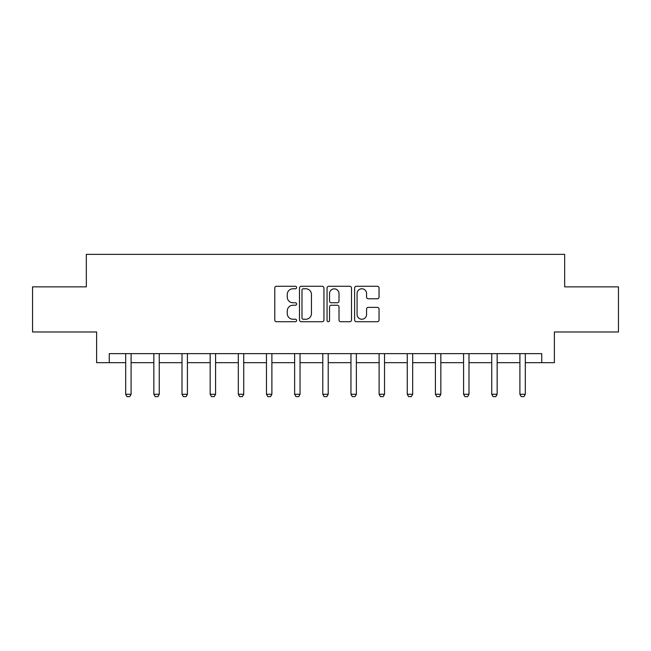 <?xml version="1.0" encoding="UTF-8"?>
<svg xmlns="http://www.w3.org/2000/svg" width="651" height="651" viewBox="0 0 651 651"><rect width="100%" height="100%" fill="white"/><g stroke="black" fill="none" stroke-linecap="round" stroke-linejoin="round"><path stroke-width="0.98" d="M296.62 287.522A1.237 1.237 0 0 0 295.383 286.285L276.553 286.285A1.774 1.774 0 0 0 274.787 288.059L274.787 319.95A1.774 1.774 0 0 0 276.553 321.716L295.383 321.716A1.237 1.237 0 0 0 296.62 320.479A1.237 1.237 0 0 0 295.383 319.242L292.942 319.242A5.672 5.672 0 0 1 287.278 313.57L287.278 310.909A5.672 5.672 0 0 1 292.942 305.246L295.383 305.246A1.237 1.237 0 0 0 296.62 304.001A1.237 1.237 0 0 0 295.383 302.764L292.942 302.764A5.672 5.672 0 0 1 287.278 297.092L287.278 294.439A5.672 5.672 0 0 1 292.942 288.767L295.383 288.767A1.237 1.237 0 0 0 296.62 287.522M377.279 298.776A1.774 1.774 0 0 0 379.053 297.002L379.053 288.059A1.774 1.774 0 0 0 377.279 286.285L356.374 286.285A1.774 1.774 0 0 0 354.6 288.059L354.6 319.95A1.774 1.774 0 0 0 356.374 321.716L377.279 321.716A1.774 1.774 0 0 0 379.053 319.95L379.053 309.144A1.774 1.774 0 0 0 377.279 307.37L368.328 307.37A1.774 1.774 0 0 0 366.562 309.144L366.562 314.498A4.736 4.736 0 0 1 361.818 319.242A4.736 4.736 0 0 1 357.082 314.498L357.082 293.503A4.736 4.736 0 0 1 361.818 288.767A4.736 4.736 0 0 1 366.562 293.503L366.562 297.002A1.774 1.774 0 0 0 368.328 298.776L377.279 298.776M109.262 362.664L109.262 353.639L541.738 353.639L541.738 362.664L554.375 362.664L554.375 331.977L618.45 331.977L618.45 286.855L564.661 286.855L564.661 254.362L86.339 254.362L86.339 286.855L32.55 286.855L32.55 331.977L96.625 331.977L96.625 362.664L125.684 362.664M323.946 288.059A1.774 1.774 0 0 0 322.18 286.285L301.275 286.285A1.774 1.774 0 0 0 299.501 288.059L299.501 319.95A1.774 1.774 0 0 0 301.275 321.716L322.18 321.716A1.774 1.774 0 0 0 323.946 319.95L323.946 288.059M328.82 286.285L349.725 286.285A1.774 1.774 0 0 1 351.499 288.059L351.499 319.95A1.774 1.774 0 0 1 349.725 321.716L340.782 321.716A1.774 1.774 0 0 1 339.008 319.95L339.008 307.012A1.774 1.774 0 0 0 337.234 305.246L331.302 305.246A1.774 1.774 0 0 0 329.528 307.012L329.528 320.479A1.237 1.237 0 0 1 328.291 321.716A1.237 1.237 0 0 1 327.054 320.479L327.054 288.059A1.774 1.774 0 0 1 328.82 286.285M131.103 362.664L153.848 362.664M159.259 362.664L182.003 362.664M187.415 362.664L210.159 362.664M215.579 362.664L238.323 362.664M243.734 362.664L266.479 362.664M271.89 362.664L294.634 362.664M300.046 362.664L322.79 362.664M328.21 362.664L350.954 362.664M356.366 362.664L379.11 362.664M384.521 362.664L407.266 362.664M412.677 362.664L435.421 362.664M440.841 362.664L463.585 362.664M468.997 362.664L491.741 362.664M497.152 362.664L519.897 362.664M525.316 362.664L541.738 362.664M303.22 288.767A1.237 1.237 0 0 0 301.983 290.004L301.983 317.997A1.237 1.237 0 0 0 303.22 319.242L305.791 319.242A5.672 5.672 0 0 0 311.463 313.57L311.463 294.439A5.672 5.672 0 0 0 305.791 288.767L303.22 288.767M339.008 293.593A4.736 4.736 0 0 0 334.272 288.857A4.736 4.736 0 0 0 329.528 293.593L329.528 300.99A1.774 1.774 0 0 0 331.302 302.764L337.234 302.764A1.774 1.774 0 0 0 339.008 300.99L339.008 293.593M131.315 353.639L131.185 354.03A1.807 1.807 0 0 0 131.103 354.575L131.103 394.286L129.752 396.638L127.043 396.638L125.684 394.286L125.684 354.575A1.807 1.807 0 0 0 125.602 354.03L125.48 353.639M125.684 394.286L131.103 394.286M159.471 353.639L159.349 354.03A1.807 1.807 0 0 0 159.259 354.575L159.259 394.286L157.908 396.638L155.198 396.638L153.848 394.286L153.848 354.575A1.807 1.807 0 0 0 153.758 354.03L153.636 353.639M153.848 394.286L159.259 394.286M187.626 353.639L187.504 354.03A1.807 1.807 0 0 0 187.415 354.575L187.415 394.286L186.064 396.638L183.354 396.638L182.003 394.286L182.003 354.575A1.807 1.807 0 0 0 181.922 354.03L181.792 353.639M182.003 394.286L187.415 394.286M215.782 353.639L215.66 354.03A1.807 1.807 0 0 0 215.579 354.575L215.579 394.286L214.22 396.638L211.518 396.638L210.159 394.286L210.159 354.575A1.807 1.807 0 0 0 210.078 354.03L209.956 353.639M210.159 394.286L215.579 394.286M243.946 353.639L243.816 354.03A1.807 1.807 0 0 0 243.734 354.575L243.734 394.286L242.384 396.638L239.674 396.638L238.323 394.286L238.323 354.575A1.807 1.807 0 0 0 238.233 354.03L238.111 353.639M238.323 394.286L243.734 394.286M272.102 353.639L271.98 354.03A1.807 1.807 0 0 0 271.89 354.575L271.89 394.286L270.539 396.638L267.83 396.638L266.479 394.286L266.479 354.575A1.807 1.807 0 0 0 266.389 354.03L266.267 353.639M266.479 394.286L271.89 394.286M300.257 353.639L300.135 354.03A1.807 1.807 0 0 0 300.046 354.575L300.046 394.286L298.695 396.638L295.985 396.638L294.634 394.286L294.634 354.575A1.807 1.807 0 0 0 294.553 354.03L294.423 353.639M294.634 394.286L300.046 394.286M328.413 353.639L328.291 354.03A1.807 1.807 0 0 0 328.21 354.575L328.21 394.286L326.851 396.638L324.149 396.638L322.79 394.286L322.79 354.575A1.807 1.807 0 0 0 322.709 354.03L322.587 353.639M322.79 394.286L328.21 394.286M356.577 353.639L356.447 354.03A1.807 1.807 0 0 0 356.366 354.575L356.366 394.286L355.015 396.638L352.305 396.638L350.954 394.286L350.954 354.575A1.807 1.807 0 0 0 350.865 354.03L350.743 353.639M350.954 394.286L356.366 394.286M384.733 353.639L384.611 354.03A1.807 1.807 0 0 0 384.521 354.575L384.521 394.286L383.17 396.638L380.461 396.638L379.11 394.286L379.11 354.575A1.807 1.807 0 0 0 379.02 354.03L378.898 353.639M379.11 394.286L384.521 394.286M412.889 353.639L412.767 354.03A1.807 1.807 0 0 0 412.677 354.575L412.677 394.286L411.326 396.638L408.616 396.638L407.266 394.286L407.266 354.575A1.807 1.807 0 0 0 407.184 354.03L407.054 353.639M407.266 394.286L412.677 394.286M441.044 353.639L440.922 354.03A1.807 1.807 0 0 0 440.841 354.575L440.841 394.286L439.482 396.638L436.78 396.638L435.421 394.286L435.421 354.575A1.807 1.807 0 0 0 435.34 354.03L435.218 353.639M435.421 394.286L440.841 394.286M469.208 353.639L469.078 354.03A1.807 1.807 0 0 0 468.997 354.575L468.997 394.286L467.646 396.638L464.936 396.638L463.585 394.286L463.585 354.575A1.807 1.807 0 0 0 463.496 354.03L463.374 353.639M463.585 394.286L468.997 394.286M497.364 353.639L497.242 354.03A1.807 1.807 0 0 0 497.152 354.575L497.152 394.286L495.802 396.638L493.092 396.638L491.741 394.286L491.741 354.575A1.807 1.807 0 0 0 491.651 354.03L491.529 353.639M491.741 394.286L497.152 394.286M525.52 353.639L525.398 354.03A1.807 1.807 0 0 0 525.316 354.575L525.316 394.286L523.957 396.638L521.248 396.638L519.897 394.286L519.897 354.575A1.807 1.807 0 0 0 519.815 354.03L519.685 353.639M519.897 394.286L525.316 394.286"/></g></svg>
